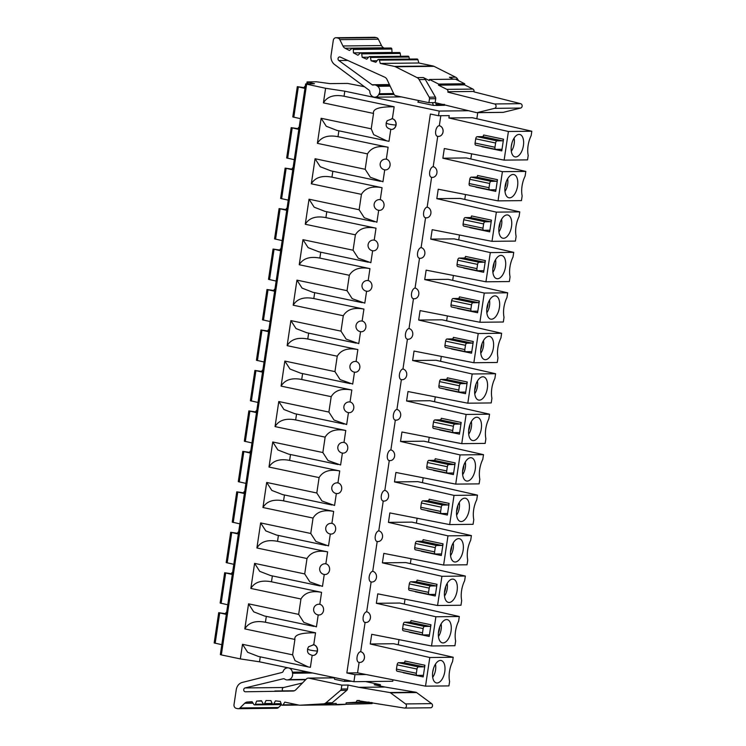 <?xml version="1.0" encoding="UTF-8"?>
<svg xmlns="http://www.w3.org/2000/svg" width="746" height="746" viewBox="0 0 746 746"><rect width="100%" height="100%" fill="white"/><g stroke="black" fill="none" stroke-linecap="round" stroke-linejoin="round"><path stroke-width="1.12" d="M391.547 129.431A5.399 4.588 -90.6 0 0 391.631 129.431A5.399 4.588 -90.6 0 0 396.145 124.489A5.399 4.588 -90.6 0 0 392.368 118.726L394.149 106.781L344.046 96.234L344.801 91.189L325.601 88.28L305.618 83.944L314.486 83.729L307.063 81.929L316.369 81.771L329.993 83.617L347.608 83.421L364.43 86.713M305.039 87.795L297.309 86.657L304.955 88.392M297.309 86.657L292.786 116.926L300.433 118.661M305.189 86.834L304.545 86.583L305.235 86.517M298.829 129.384L291.182 127.65L286.66 157.956L294.297 159.681M299.062 127.827L298.419 127.575L299.109 127.51M291.182 127.65L298.913 128.797M292.777 169.846L285.14 168.12L280.608 198.417L288.254 200.142M293.01 168.288L292.367 168.036L293.057 167.981M285.14 168.12L292.87 169.258M286.734 210.307L279.088 208.582L274.565 238.879L282.202 240.613M286.968 208.749L286.324 208.498L287.014 208.442M279.088 208.582L286.818 209.719M280.683 250.777L273.045 249.043L268.513 279.34L276.16 281.074M280.916 249.211L280.272 248.968L280.962 248.903M273.045 249.043L280.776 250.18M274.64 291.238L266.993 289.504L262.471 319.81L270.108 321.535M274.873 289.681L274.23 289.429L274.92 289.364M266.993 289.504L274.724 290.651M268.588 331.7L260.951 329.974L256.419 360.271L264.065 361.996M268.821 330.142L268.178 329.891L268.868 329.835M260.951 329.974L268.681 331.112M262.545 372.161L254.899 370.436L250.376 400.733L258.013 402.467M262.779 370.603L262.135 370.352L262.825 370.296M254.899 370.436L262.629 371.573M256.493 412.631L248.856 410.897L244.324 441.194L251.971 442.928M256.727 411.065L256.083 410.822L256.773 410.757M248.856 410.897L256.587 412.034M250.451 453.092L242.804 451.358L238.282 481.664L245.919 483.389M250.684 451.535L250.041 451.283L250.731 451.218M242.804 451.358L250.535 452.505M244.399 493.554L236.762 491.828L232.23 522.125L239.876 523.851M244.632 491.996L243.989 491.745L244.679 491.689M236.762 491.828L244.492 492.966M226.57 612.858L225.926 612.606L226.616 612.541M226.43 613.827L218.699 612.68L226.336 614.415M218.699 612.68L214.177 642.949L221.814 644.684M232.304 574.485L224.667 572.751L220.135 603.048L227.782 604.782M232.538 572.919L231.894 572.676L232.584 572.611M224.667 572.751L232.398 573.888M238.356 534.015L230.71 532.29L226.187 562.587L233.824 564.321M238.589 532.457L237.946 532.206L238.636 532.15M230.71 532.29L238.44 533.427M363.647 674.048L365.978 674.524L354.975 674.682L353.93 681.695L392.769 681.266L392.983 679.793M398.224 644.768L398.989 639.63M404.304 604.073L405.031 599.169M410.347 563.612L411.083 558.707M416.399 523.142L417.126 518.246M422.441 482.681L423.178 477.776M428.493 442.219L429.22 437.315M434.536 401.758L435.272 396.853M440.588 361.288L441.315 356.392M446.63 320.827L447.367 315.922M452.682 280.365L453.409 275.46M458.725 239.904L459.461 234.999M464.777 199.434L465.504 194.538M470.819 158.973L471.593 153.816M476.834 118.745L477.748 112.665M442.863 158.208L466.278 157.947L525.818 171.412L502.403 171.673L442.863 158.208L444.308 148.529L504.128 160.129L527.543 159.877L528.205 155.476A18.342 9.474 101.9 0 1 531.171 135.623L531.823 131.231L472.293 117.709L448.878 117.971L508.408 131.492L504.128 160.129M436.82 198.669L496.36 212.134L519.775 211.873L460.235 198.408L436.82 198.669L438.228 189.214L498.039 200.879L502.403 171.673M430.768 239.13L490.308 252.596L513.724 252.344L454.183 238.869L430.768 239.13L432.186 229.684L491.996 241.34L496.36 212.134M424.726 279.591L484.266 293.057L507.681 292.805L448.141 279.34L424.726 279.591L426.134 270.145L485.944 281.801L490.308 252.596M418.674 320.062L478.214 333.527L501.629 333.266L442.089 319.801L418.674 320.062L420.091 310.606L479.902 322.263L484.266 293.057M412.631 360.523L472.171 373.988L495.586 373.727L436.046 360.262L412.631 360.523L414.039 351.068L473.85 362.733L478.214 333.527M406.579 400.984L466.119 414.45L489.535 414.198L429.994 400.723L406.579 400.984L407.997 391.538L467.807 403.194L472.171 373.988M400.537 441.445L460.077 454.911L483.492 454.659L423.952 441.194L400.537 441.445L401.945 431.999L461.755 443.656L466.119 414.45M394.485 481.916L454.025 495.381L477.44 495.12L417.9 481.655L394.485 481.916L395.902 472.46L455.713 484.117L460.077 454.911M388.442 522.377L447.982 535.842L471.397 535.581L411.848 522.116L388.442 522.377L389.85 512.922L449.661 524.587L454.025 495.381M382.39 562.838L441.93 576.304L465.345 576.043L405.805 562.577L382.39 562.838L383.808 553.392L443.618 565.048L447.982 535.842M376.348 603.3L435.888 616.765L459.303 616.513L399.753 603.048L376.348 603.3L377.756 593.853L437.566 605.51L441.93 576.304M370.258 643.994L429.799 657.515L453.214 657.254L393.674 643.733L370.258 643.994L371.713 634.314L431.524 645.971L435.888 616.765M344.801 91.189L439.207 111.061L469.001 110.734M439.207 111.061L438.517 115.733L449.232 115.621L448.878 117.971M433.202 166.694A5.399 2.788 101.9 0 0 429.715 171.832A5.399 2.788 101.9 0 0 431.412 177.278A5.399 5.399 0 0 0 432.167 177.38A5.39 4.588 89.4 0 0 436.923 172.951A5.39 4.588 89.4 0 0 433.202 166.694L437.734 136.35M439.329 125.692L439.273 125.692A5.399 4.588 89.4 0 1 443.003 131.958A5.399 4.588 89.4 0 1 438.536 136.397A5.399 4.588 -90.6 0 0 438.592 136.397A5.399 4.588 -90.6 0 0 443.105 131.455A5.399 4.588 -90.6 0 0 439.329 125.692L440.821 115.714M429.799 657.515L425.518 686.161L357.558 672.855L359.124 662.373M360.71 651.715L360.654 651.715A5.399 4.588 89.4 0 1 364.384 657.981A5.399 4.588 89.4 0 1 359.926 662.42A5.399 4.588 -90.6 0 0 359.982 662.42A5.399 4.588 -90.6 0 0 364.496 657.478A5.399 4.588 -90.6 0 0 360.71 651.715L365.092 622.416A5.39 4.588 89.4 0 0 365.652 622.481A5.39 4.588 89.4 0 0 370.408 618.042A5.39 4.588 89.4 0 0 366.678 611.785A5.399 2.788 101.9 0 0 363.199 616.933A5.399 2.788 101.9 0 0 364.887 622.369A5.399 2.788 101.9 0 0 365.092 622.397M377.187 541.484L372.73 571.324A5.39 4.588 89.4 0 1 376.45 577.581A5.39 4.588 89.4 0 1 371.695 582.011A5.39 4.588 89.4 0 1 371.144 581.936L366.678 611.785M413.47 298.708L409.013 328.548A5.39 4.588 89.4 0 1 412.734 334.805A5.39 4.588 89.4 0 1 407.978 339.234A5.39 4.588 89.4 0 1 407.428 339.16L402.961 369.009A5.39 4.588 89.4 0 1 406.691 375.266A5.39 4.588 89.4 0 1 401.935 379.695A5.39 4.588 89.4 0 1 401.376 379.621L396.919 409.47A5.39 4.588 89.4 0 1 400.639 415.727A5.39 4.588 89.4 0 1 395.884 420.157A5.39 4.588 89.4 0 1 395.333 420.082L390.867 449.931A5.39 4.588 89.4 0 1 394.597 456.188A5.39 4.588 89.4 0 1 389.841 460.627A5.39 4.588 89.4 0 1 389.281 460.543L384.824 490.402A5.39 4.588 89.4 0 1 388.545 496.659A5.39 4.588 89.4 0 1 383.789 501.088A5.39 4.588 89.4 0 1 383.239 501.014L378.772 530.863A5.39 4.588 89.4 0 1 382.502 537.12A5.39 4.588 89.4 0 1 377.746 541.549A5.39 4.588 89.4 0 1 377.187 541.475A5.399 2.788 101.9 0 1 376.982 541.447A5.399 5.399 0 0 0 377.746 541.549M419.522 258.237L415.056 288.077A5.39 4.588 89.4 0 1 418.786 294.334A5.39 4.588 89.4 0 1 414.03 298.773A5.39 4.588 89.4 0 1 413.47 298.689A5.399 2.788 101.9 0 1 413.265 298.661A5.399 5.399 0 0 0 414.03 298.773M432.167 177.38A5.39 4.588 89.4 0 1 431.617 177.306L427.15 207.155A5.39 4.588 89.4 0 1 430.88 213.412A5.39 4.588 89.4 0 1 426.125 217.841A5.39 4.588 89.4 0 1 425.565 217.767L421.108 247.616A5.39 4.588 89.4 0 1 424.828 253.873A5.39 4.588 89.4 0 1 420.073 258.303A5.39 4.588 89.4 0 1 419.522 258.228A5.399 2.788 101.9 0 1 419.317 258.2A5.399 5.399 0 0 0 420.073 258.303M471.23 177.147L491.12 181.334A2.154 1.11 -78.1 0 0 489.665 183.469L489.031 187.712A2.154 1.11 -78.1 0 0 489.721 189.82A2.154 1.11 -78.1 0 0 489.852 189.829L495.12 189.773A1.623 0.839 101.9 0 1 495.213 189.782A1.623 0.839 101.9 0 1 495.736 191.358L497.479 179.674A1.623 0.839 101.9 0 1 496.388 181.278L476.498 177.082L471.23 177.147A2.154 1.11 101.9 0 0 469.775 179.282L469.141 183.525A2.154 1.11 101.9 0 0 469.831 185.623A2.154 1.11 101.9 0 0 469.961 185.642L489.6 189.773M465.178 217.608L485.068 221.795A2.154 1.11 -78.1 0 0 483.622 223.931L482.988 228.183A2.154 1.11 -78.1 0 0 483.678 230.281A2.154 1.11 -78.1 0 0 483.8 230.29L489.078 230.234A1.623 0.839 101.9 0 1 489.171 230.244A1.623 0.839 101.9 0 1 489.684 231.82L491.437 220.135A1.623 0.839 101.9 0 1 490.346 221.739L470.456 217.552L465.178 217.608A2.154 1.11 101.9 0 0 463.732 219.744L463.089 223.996A2.154 1.11 101.9 0 0 463.779 226.094A2.154 1.11 101.9 0 0 463.909 226.103L483.557 230.244M459.135 258.069L479.025 262.256A2.154 1.11 -78.1 0 0 477.571 264.392L476.936 268.644A2.154 1.11 -78.1 0 0 477.627 270.742A2.154 1.11 -78.1 0 0 477.757 270.751L483.026 270.695A1.623 0.839 101.9 0 1 483.119 270.705A1.623 0.839 101.9 0 1 483.641 272.281L485.385 260.596A1.623 0.839 101.9 0 1 484.294 262.2L464.404 258.013L459.135 258.069A2.154 1.11 101.9 0 0 457.68 260.205L457.046 264.457A2.154 1.11 101.9 0 0 457.736 266.555A2.154 1.11 101.9 0 0 457.858 266.564L477.505 270.705M453.083 298.531L472.973 302.727A2.154 1.11 -78.1 0 0 471.528 304.862L470.894 309.105A2.154 1.11 -78.1 0 0 471.584 311.203A2.154 1.11 -78.1 0 0 471.705 311.222L476.983 311.157A1.623 0.839 101.9 0 1 477.076 311.166A1.623 0.839 101.9 0 1 477.589 312.742L479.342 301.058A1.623 0.839 101.9 0 1 478.251 302.662L458.361 298.475L453.083 298.531A2.154 1.11 101.9 0 0 451.638 300.675L450.994 304.918A2.154 1.11 101.9 0 0 451.684 307.016A2.154 1.11 101.9 0 0 451.815 307.035L471.463 311.166M447.04 339.001L466.931 343.188A2.154 1.11 -78.1 0 0 465.476 345.323L464.842 349.566A2.154 1.11 -78.1 0 0 465.532 351.674A2.154 1.11 -78.1 0 0 465.663 351.683L470.931 351.627A1.623 0.839 101.9 0 1 471.024 351.636A1.623 0.839 101.9 0 1 471.547 353.203L473.29 341.528A1.623 0.839 101.9 0 1 472.199 343.132L452.309 338.936L447.04 339.001A2.154 1.11 101.9 0 0 445.586 341.136L444.952 345.379A2.154 1.11 101.9 0 0 445.642 347.477A2.154 1.11 101.9 0 0 445.763 347.496L465.411 351.627M440.989 379.462L460.879 383.649A2.154 1.11 -78.1 0 0 459.433 385.785L458.799 390.037A2.154 1.11 -78.1 0 0 459.489 392.135A2.154 1.11 -78.1 0 0 459.611 392.144L464.889 392.088A1.623 0.839 101.9 0 1 464.982 392.098A1.623 0.839 101.9 0 1 465.495 393.674L467.248 381.989A1.623 0.839 101.9 0 1 466.157 383.593L446.267 379.406L440.989 379.462A2.154 1.11 101.9 0 0 439.543 381.598L438.9 385.85A2.154 1.11 101.9 0 0 439.59 387.948A2.154 1.11 101.9 0 0 439.72 387.957L459.368 392.098M434.946 419.923L454.836 424.11A2.154 1.11 -78.1 0 0 453.381 426.246L452.747 430.498A2.154 1.11 -78.1 0 0 453.437 432.596A2.154 1.11 -78.1 0 0 453.568 432.605L458.837 432.549A1.623 0.839 101.9 0 1 458.93 432.559A1.623 0.839 101.9 0 1 459.452 434.135L461.196 422.45A1.623 0.839 101.9 0 1 460.105 424.054L440.215 419.867L434.946 419.923A2.154 1.11 101.9 0 0 433.491 422.059L432.857 426.311A2.154 1.11 101.9 0 0 433.547 428.409A2.154 1.11 101.9 0 0 433.668 428.418L453.316 432.559M428.894 460.385L448.784 464.581A2.154 1.11 -78.1 0 0 447.339 466.716L446.705 470.959A2.154 1.11 -78.1 0 0 447.395 473.057A2.154 1.11 -78.1 0 0 447.516 473.076L452.794 473.011A1.623 0.839 101.9 0 1 452.887 473.02A1.623 0.839 101.9 0 1 453.4 474.596L455.153 462.912A1.623 0.839 101.9 0 1 454.062 464.516L434.172 460.329L428.894 460.385A2.154 1.11 101.9 0 0 427.449 462.529L426.805 466.772A2.154 1.11 101.9 0 0 427.495 468.87A2.154 1.11 101.9 0 0 427.626 468.889L447.274 473.02M422.851 500.855L442.742 505.042A2.154 1.11 -78.1 0 0 441.287 507.177L440.653 511.42A2.154 1.11 -78.1 0 0 441.343 513.528A2.154 1.11 -78.1 0 0 441.473 513.537L446.742 513.481A1.623 0.839 101.9 0 1 446.835 513.49A1.623 0.839 101.9 0 1 447.358 515.057L449.101 503.382A1.623 0.839 101.9 0 1 448.01 504.986L428.12 500.79L422.851 500.855A2.154 1.11 101.9 0 0 421.397 502.99L420.763 507.233A2.154 1.11 101.9 0 0 421.453 509.332A2.154 1.11 101.9 0 0 421.574 509.35L441.222 513.481M416.8 541.316L436.69 545.503A2.154 1.11 -78.1 0 0 435.244 547.639L434.61 551.891A2.154 1.11 -78.1 0 0 435.3 553.989A2.154 1.11 -78.1 0 0 435.422 553.998L440.7 553.942A1.623 0.839 101.9 0 1 440.793 553.952A1.623 0.839 101.9 0 1 441.306 555.528L443.059 543.843A1.623 0.839 101.9 0 1 441.968 545.447L422.077 541.26L416.8 541.316A2.154 1.11 101.9 0 0 415.345 543.452L414.711 547.704A2.154 1.11 101.9 0 0 415.401 549.802A2.154 1.11 101.9 0 0 415.531 549.811L435.179 553.952M404.705 622.239L424.595 626.435A2.154 1.11 -78.1 0 0 423.15 628.57L422.516 632.813A2.154 1.11 -78.1 0 0 423.206 634.911A2.154 1.11 -78.1 0 0 423.327 634.93L428.605 634.865A1.623 0.839 101.9 0 1 428.698 634.874A1.623 0.839 101.9 0 1 429.211 636.45L430.955 624.766A1.623 0.839 101.9 0 1 429.873 626.37L409.983 622.183L404.705 622.239A2.154 1.11 101.9 0 0 403.25 624.383L402.616 628.626A2.154 1.11 101.9 0 0 403.306 630.724A2.154 1.11 101.9 0 0 403.437 630.743L423.085 634.874M410.757 581.777L430.647 585.964A2.154 1.11 -78.1 0 0 429.192 588.1L428.558 592.352A2.154 1.11 -78.1 0 0 429.248 594.45A2.154 1.11 -78.1 0 0 429.379 594.459L434.648 594.403A1.623 0.839 101.9 0 1 434.741 594.413A1.623 0.839 101.9 0 1 435.263 595.989L437.007 584.304A1.623 0.839 101.9 0 1 435.916 585.908L416.026 581.721L410.757 581.777A2.154 1.11 101.9 0 0 409.302 583.913L408.668 588.165A2.154 1.11 101.9 0 0 409.358 590.263A2.154 1.11 101.9 0 0 409.479 590.273L429.127 594.413M397.152 671.195L417.042 675.382A2.154 1.11 -78.1 0 0 417.163 675.391L422.553 675.335A1.623 0.839 101.9 0 1 422.646 675.344A1.623 0.839 101.9 0 1 423.168 676.911L424.912 665.236A1.623 0.839 101.9 0 1 423.821 666.84L403.931 662.644L398.541 662.709A2.154 1.11 101.9 0 0 397.096 664.845L396.462 669.087A2.154 1.11 101.9 0 0 397.152 671.195A2.154 1.11 101.9 0 0 397.273 671.204L416.921 675.335M475.762 145.162L495.652 149.349A2.154 1.11 -78.1 0 0 495.782 149.368L501.172 149.303A1.623 0.839 101.9 0 1 501.265 149.312A1.623 0.839 101.9 0 1 501.778 150.888L503.522 139.204A1.623 0.839 101.9 0 1 502.44 140.808L482.55 136.621L477.16 136.686A2.154 1.11 101.9 0 0 475.706 138.821L475.071 143.064A2.154 1.11 101.9 0 0 475.762 145.162A2.154 1.11 101.9 0 0 475.892 145.181L495.53 149.312M503.522 139.204L483.632 135.017A1.623 0.839 -78.1 0 1 482.55 136.621M495.652 149.349A2.154 1.11 -78.1 0 1 494.962 147.251L495.605 143.008A2.154 1.11 -78.1 0 1 497.05 140.873L502.44 140.808M481.916 146.458A1.623 0.839 -78.1 0 1 481.888 146.701L501.778 150.888M497.479 179.674L477.589 175.487A1.623 0.839 -78.1 0 1 476.498 177.082M491.12 181.334L496.388 181.278M475.873 186.901A1.623 0.839 -78.1 0 1 475.845 187.162L495.736 191.358M491.437 220.135L471.537 215.948A1.623 0.839 -78.1 0 1 470.456 217.552M485.068 221.795L490.346 221.739M469.821 227.362A1.623 0.839 -78.1 0 1 469.793 227.633L489.684 231.82M485.385 260.596L465.495 256.41A1.623 0.839 -78.1 0 1 464.404 258.013M479.025 262.256L484.294 262.2M463.779 267.823A1.623 0.839 -78.1 0 1 463.751 268.094L483.641 272.281M479.342 301.058L459.443 296.871A1.623 0.839 -78.1 0 1 458.361 298.475M472.973 302.727L478.251 302.662M457.727 308.294A1.623 0.839 -78.1 0 1 457.699 308.555L477.589 312.742M473.29 341.528L453.4 337.341A1.623 0.839 -78.1 0 1 452.309 338.936M466.931 343.188L472.199 343.132M451.684 348.755A1.623 0.839 -78.1 0 1 451.656 349.016L471.547 353.203M467.248 381.989L447.348 377.802A1.623 0.839 -78.1 0 1 446.267 379.406M460.879 383.649L466.157 383.593M445.632 389.216A1.623 0.839 -78.1 0 1 445.604 389.487L465.495 393.674M461.196 422.45L441.306 418.264A1.623 0.839 -78.1 0 1 440.215 419.867M454.836 424.11L460.105 424.054M439.59 429.677A1.623 0.839 -78.1 0 1 439.562 429.948L459.452 434.135M455.153 462.912L435.254 458.725A1.623 0.839 -78.1 0 1 434.172 460.329M448.784 464.581L454.062 464.516M433.538 470.148A1.623 0.839 -78.1 0 1 433.51 470.409L453.4 474.596M449.101 503.382L429.211 499.195A1.623 0.839 -78.1 0 1 428.12 500.79M442.742 505.042L448.01 504.986M427.495 510.609A1.623 0.839 -78.1 0 1 427.467 510.87L447.358 515.057M443.059 543.843L423.159 539.656A1.623 0.839 -78.1 0 1 422.077 541.26M436.69 545.503L441.968 545.447M421.443 551.07A1.623 0.839 -78.1 0 1 421.415 551.341L441.306 555.528M430.955 624.766L411.065 620.579A1.623 0.839 -78.1 0 1 409.983 622.183M424.595 626.435L429.873 626.37M409.349 632.002A1.623 0.839 -78.1 0 1 409.321 632.263L429.211 636.45M437.007 584.304L417.117 580.118A1.623 0.839 -78.1 0 1 416.026 581.721M430.647 585.964L435.916 585.908M415.401 591.531A1.623 0.839 -78.1 0 1 415.373 591.802L435.263 595.989M403.297 672.482A1.623 0.839 -78.1 0 1 403.269 672.724L423.168 676.911M424.912 665.236L405.022 661.049A1.623 0.839 -78.1 0 1 403.931 662.644M417.042 675.382A2.154 1.11 -78.1 0 1 416.352 673.284L416.986 669.031A2.154 1.11 -78.1 0 1 418.441 666.896L423.821 666.84M357.558 672.855L346.843 672.967L430.377 114.026L438.517 115.733M439.273 125.692A5.287 2.732 101.9 0 0 435.72 130.932L435.683 131.137A5.287 2.732 101.9 0 0 437.37 136.285A5.287 2.732 101.9 0 0 437.688 136.313A5.399 4.588 89.4 0 0 438.536 136.397L438.592 136.397M427.15 207.155A5.399 2.788 101.9 0 0 423.672 212.293A5.399 2.788 101.9 0 0 425.36 217.739A5.399 2.788 101.9 0 0 425.565 217.767M421.108 247.616A5.399 2.788 101.9 0 0 417.62 252.754A5.399 2.788 101.9 0 0 419.317 258.2M415.056 288.077A5.399 2.788 101.9 0 0 411.578 293.225A5.399 2.788 101.9 0 0 413.265 298.661M409.013 328.548A5.399 2.788 101.9 0 0 405.526 333.686A5.399 2.788 101.9 0 0 407.223 339.132A5.399 2.788 101.9 0 0 407.428 339.16M402.961 369.009A5.399 2.788 101.9 0 0 399.483 374.147A5.399 2.788 101.9 0 0 401.171 379.593A5.399 2.788 101.9 0 0 401.376 379.621M396.919 409.47A5.399 2.788 101.9 0 0 393.431 414.608A5.399 2.788 101.9 0 0 395.128 420.054A5.399 2.788 101.9 0 0 395.333 420.082M390.867 449.931A5.399 2.788 101.9 0 0 387.388 455.079A5.399 2.788 101.9 0 0 389.076 460.515A5.399 2.788 101.9 0 0 389.281 460.543M384.824 490.402A5.399 2.788 101.9 0 0 381.337 495.54A5.399 2.788 101.9 0 0 383.034 500.986A5.399 2.788 101.9 0 0 383.239 501.014M378.772 530.863A5.399 2.788 101.9 0 0 375.294 536.001A5.399 2.788 101.9 0 0 376.982 541.447M372.73 571.324A5.399 2.788 101.9 0 0 369.242 576.462A5.399 2.788 101.9 0 0 370.939 581.908A5.399 2.788 101.9 0 0 371.144 581.936M360.654 651.715A5.287 2.732 101.9 0 0 357.101 656.956L357.073 657.17A5.287 2.732 101.9 0 0 358.761 662.308A5.287 2.732 101.9 0 0 359.068 662.336A5.399 4.588 89.4 0 0 359.926 662.42L359.982 662.42M338.88 130.811L338.003 136.695L388.106 147.242L386.316 159.187A5.399 4.588 -90.6 0 1 390.046 165.453A5.399 4.588 -90.6 0 1 385.589 169.892A5.399 4.588 -90.6 0 1 384.731 169.808M338.003 136.695C328.063 134.784 321.19 137.003 317.376 143.344L321.125 118.278L371.228 128.825L373.671 134.634L386.82 140.901L388.992 141.292L390.773 129.394M346.843 672.967L354.975 674.682M260.27 656.834L259.524 661.814L353.93 681.695M258.414 656.443L247.663 652.284L242.506 644.302L292.609 654.848L295.052 660.658L308.201 666.924L310.383 667.325L312.154 655.426M312.928 655.454A5.399 4.588 -90.6 0 0 313.022 655.454A5.399 4.588 -90.6 0 0 317.535 650.512A5.399 4.588 -90.6 0 0 313.749 644.749L315.539 632.804L265.436 622.257L266.313 616.373M318.206 614.937L316.425 626.854L303.808 622.369L298.661 614.387L300.955 598.991L250.852 588.445L254.6 563.379L304.704 573.926L307.007 558.53L256.904 547.974L260.652 522.918L310.756 533.465L313.05 518.06L262.946 507.513L266.695 482.448L316.798 492.994L319.101 477.599L268.998 467.052L272.747 441.986L322.85 452.533L325.144 437.137L275.041 426.591L278.79 401.525L328.893 412.072L331.196 396.676L281.093 386.12L284.841 361.064L334.945 371.611L337.239 356.206L287.135 345.659L290.884 320.594L340.987 331.14L343.291 315.745L293.187 305.198L296.936 280.132L347.039 290.679L349.333 275.283L299.23 264.737L302.979 239.671L353.082 250.218L355.385 234.822L305.282 224.266L309.03 199.21L359.134 209.757L361.428 194.352L311.324 183.805L315.073 158.739L365.176 169.286L367.48 153.89L317.376 143.344M318.216 614.909A5.399 4.588 -90.6 0 0 319.064 614.993A5.399 4.588 -90.6 0 0 323.522 610.554A5.399 4.588 -90.6 0 0 319.801 604.288L321.582 592.343C311.651 590.431 304.769 592.641 300.955 598.991M272.365 575.912L271.479 581.796L321.582 592.343M325.116 574.532A5.399 4.588 -90.6 0 0 329.573 570.084A5.399 4.588 -90.6 0 0 325.843 563.827A5.399 5.371 21.1 0 0 320.025 567.193A5.399 5.399 0 0 0 325.116 574.532A5.399 4.588 -90.6 0 1 324.258 574.448L322.477 586.393L309.86 581.908L304.704 573.926M278.407 535.442L277.531 541.335L327.634 551.881L325.843 563.827M331.159 534.071A5.399 4.588 -90.6 0 0 335.625 529.623A5.399 4.588 -90.6 0 0 331.895 523.366A5.399 5.371 21.1 0 0 326.067 526.732A5.399 5.399 0 0 0 331.159 534.071A5.399 4.588 -90.6 0 1 330.31 533.987L328.52 545.932L315.903 541.447L310.756 533.465M284.459 494.98L283.573 500.864L333.676 511.411L331.895 523.366M337.211 493.6A5.399 4.588 -90.6 0 0 341.668 489.162A5.399 4.588 -90.6 0 0 337.938 482.895A5.399 5.371 21.1 0 0 332.119 486.261A5.399 5.399 0 0 0 337.211 493.6A5.399 4.588 -90.6 0 1 336.353 493.516L334.572 505.471L321.955 500.976L316.798 492.994M290.502 454.519L289.625 460.403L339.728 470.95L337.938 482.895M342.395 453.083L340.614 465L327.998 460.515L322.85 452.533M342.405 453.055A5.399 4.588 -90.6 0 0 343.253 453.139A5.399 4.588 -90.6 0 0 347.72 448.7A5.399 4.588 -90.6 0 0 343.99 442.434L345.771 430.489C335.84 428.577 328.958 430.787 325.144 437.137M296.554 414.058L295.668 419.942L345.771 430.489M348.447 412.622L346.666 424.539L334.049 420.054L328.893 412.072M348.447 412.594A5.399 4.588 -90.6 0 0 349.305 412.678A5.399 4.588 -90.6 0 0 353.763 408.23A5.399 4.588 -90.6 0 0 350.033 401.973L351.823 390.027C341.882 388.116 335.01 390.326 331.196 396.676M302.596 373.587L301.72 379.481L351.823 390.027M354.49 372.151L352.709 384.078L340.092 379.593L334.945 371.611M354.499 372.133A5.399 4.588 -90.6 0 0 355.348 372.217A5.399 4.588 -90.6 0 0 359.814 367.769A5.399 4.588 -90.6 0 0 356.084 361.512L357.866 349.557C347.934 347.645 341.053 349.865 337.239 356.206M308.648 333.126L307.762 339.01L357.866 349.557M360.542 331.69L358.761 343.617L346.144 339.122L340.987 331.14M360.542 331.662A5.399 4.588 -90.6 0 0 361.4 331.746A5.399 4.588 -90.6 0 0 365.857 327.308A5.399 4.588 -90.6 0 0 362.127 321.041L363.917 309.096C353.977 307.184 347.104 309.404 343.291 315.745M314.691 292.665L313.814 298.549L363.917 309.096M366.584 291.229L364.803 303.146L352.187 298.661L347.039 290.679M366.594 291.201A5.399 4.588 -90.6 0 0 367.442 291.285A5.399 4.588 -90.6 0 0 371.909 286.846A5.399 4.588 -90.6 0 0 368.179 280.58L369.96 268.635C360.029 266.723 353.147 268.933 349.333 275.283M320.743 252.204L319.857 258.088L369.96 268.635M373.494 250.824A5.399 4.588 -90.6 0 0 377.952 246.376A5.399 4.588 -90.6 0 0 374.222 240.119A5.399 5.371 21.1 0 0 368.403 243.485A5.399 5.399 0 0 0 373.494 250.824A5.399 4.588 -90.6 0 1 372.636 250.74L370.855 262.685L358.239 258.2L353.082 250.218M326.785 211.733L325.909 217.627L376.012 228.173L374.222 240.119M379.537 210.363A5.399 4.588 -90.6 0 0 384.004 205.915A5.399 4.588 -90.6 0 0 380.274 199.658A5.399 5.371 21.1 0 0 374.445 203.024A5.399 5.399 0 0 0 379.537 210.363A5.399 4.588 -90.6 0 1 378.688 210.279L376.898 222.224L364.281 217.739L359.134 209.757M332.837 171.272L331.951 177.156L382.055 187.703L380.274 199.658M384.731 169.836L382.95 181.763L370.333 177.268L365.176 169.286M337.024 130.419L326.272 126.261L321.125 118.278M325.601 88.28L323.419 102.883C327.233 96.532 334.115 94.322 344.046 96.234M371.228 128.825L373.522 113.429C372.571 108.86 379.444 106.641 394.149 106.781M264.457 615.982L253.705 611.823L248.558 603.84L244.809 628.906C248.623 622.565 255.496 620.346 265.436 622.257M292.609 654.848L294.912 639.453C293.952 634.883 300.825 632.664 315.539 632.804M242.506 644.302L240.324 658.904L221.338 654.913L306.615 84.279M305.618 83.944L220.331 654.578L221.338 654.913M436.485 105.466L444.7 105.27L436.009 105.363M387.174 120.731L386.176 122.913A5.073 0.681 12 0 0 386.176 122.913L387.174 120.731L392.368 118.726M391.725 118.661A5.399 4.588 89.4 0 1 395.921 124.992A5.073 0.494 -171.5 0 1 389.011 124.125L388.47 123.995L389.011 124.125M432.484 102.659L433.379 105.391L436.475 105.363M443.348 104.356L436.196 104.431L435.645 102.734M444.7 105.27L444.42 104.337M433.379 105.391L417.825 102.118L418.944 100.598M347.496 60.426L338.824 60.519A1.94 1.651 -90.6 0 1 340.297 57.069L384.61 77.127A5.399 4.588 -90.6 0 1 387.062 79.589L393.907 94.108A3.236 2.751 89.4 0 0 395.837 95.73L428.903 102.696L429.491 98.77A2.154 1.837 89.4 0 0 429.202 97.194L435.44 97.12L425.332 79.505A5.399 4.588 -90.6 0 0 423.318 77.547L429.314 80.559L429.472 79.468L438.639 84.065L464.721 83.776L464.553 84.867L472.945 89.082A2.154 1.837 -90.6 0 1 474.036 91.441L447.954 91.73A2.154 1.837 89.4 0 0 446.863 89.371L472.945 89.082M447.889 92.159L494.561 103.964A2.238 1.902 89.4 0 1 494.561 108.347L477.216 112.627A2.154 1.837 89.4 0 1 476.461 112.618L435.132 102.622L428.903 102.696M458.52 80.661L457.643 79.141A5.399 4.588 -90.6 0 0 455.629 77.192L434.032 66.338A5.399 4.588 -90.6 0 0 433.034 65.993L418.832 63L417.928 59.745A1.082 0.914 -90.6 0 0 417.042 58.999L378.492 59.419A1.082 0.914 89.4 0 1 379.378 60.165L380.283 63.429L418.832 63M453.27 79.197L449.4 77.258L455.629 77.192M380.283 63.429L394.494 66.422A5.399 4.588 89.4 0 1 395.483 66.767L417.079 77.612A5.399 4.588 89.4 0 1 419.093 79.57L429.202 97.194M338.824 60.519L372.067 84.755A2.154 1.837 -90.6 0 0 373.438 85.025A5.399 4.588 89.4 0 1 374.389 84.904A5.399 4.588 89.4 0 1 376.861 85.715L377.644 86.284A5.399 4.588 89.4 0 1 379.751 91.814A5.399 4.588 89.4 0 1 379.145 93.716L378.66 94.63A5.409 4.607 89.4 0 1 374.8 97.185A5.409 4.607 89.4 0 1 372.021 96.122A5.399 4.588 89.4 0 1 369.839 91.814A2.154 1.837 -90.6 0 0 368.99 90.098L334.255 64.277A9.213 7.842 89.4 0 1 331.056 55.335L333.285 40.396A3.236 2.751 89.4 0 1 335.97 37.729A3.236 2.751 89.4 0 1 336.474 37.776L337.929 38.083A3.236 2.751 89.4 0 1 339.831 39.659L342.936 45.972A5.399 4.588 -90.6 0 0 345.072 48.229L349.408 50.467L351.86 48.611A1.082 0.914 89.4 0 1 353.278 49.45L353.473 52.873L357.94 55.251L360.243 53.171A1.082 0.914 89.4 0 1 361.717 53.871L362.155 57.255L366.771 59.195L368.925 56.892A1.082 0.914 89.4 0 1 370.436 57.451L371.107 60.79L375.844 62.272L377.83 59.764A1.082 0.914 89.4 0 1 378.492 59.419M371.107 60.79L377.075 60.724M409.405 59.083L408.985 57.022A1.082 0.914 -90.6 0 0 408.081 56.192L369.531 56.612M362.155 57.255L368.645 57.19M400.63 56.276L400.266 53.442A1.082 0.914 -90.6 0 0 399.343 52.518L360.794 52.947M353.473 52.873L392.023 52.444L391.827 49.022A1.082 0.914 -90.6 0 0 390.895 48.014L352.345 48.443M384.19 48.089L383.621 47.8A5.399 4.588 89.4 0 1 381.486 45.543L378.381 39.23A3.236 2.751 -90.6 0 0 376.478 37.654L375.033 37.347A3.236 2.751 -90.6 0 0 374.52 37.3L335.97 37.729M446.863 89.371L438.48 85.156L438.639 84.065M435.132 102.622L435.72 98.705A2.154 1.837 -90.6 0 0 435.44 97.12M429.472 79.468L455.554 79.179L464.721 83.776M476.862 112.674L502.944 112.385A2.154 1.837 -90.6 0 0 503.298 112.338L520.643 108.058A2.238 1.902 -90.6 0 0 520.633 103.675L473.971 91.87M438.48 85.156L464.553 84.867M435.739 102.752L436.196 104.431M240.324 658.904L259.524 661.814M308.564 646.754L307.557 648.936A5.073 0.681 12 0 1 307.566 648.908L308.564 646.763L313.749 644.749M313.106 644.684A5.399 4.588 89.4 0 1 317.311 651.016A5.073 0.494 -171.5 0 1 310.392 650.148L309.86 650.018L310.392 650.148M319.064 614.993A5.399 5.399 0 0 1 313.973 607.654A5.399 5.371 21.1 0 1 319.801 604.288M271.479 581.796C261.548 579.884 254.666 582.094 250.852 588.445M270.509 575.52L259.757 571.361L254.6 563.379M327.634 551.881C317.693 549.97 310.821 552.18 307.007 558.53M277.531 541.335C267.59 539.414 260.718 541.633 256.904 547.974M276.552 535.059L265.8 530.891L260.652 522.918M333.676 511.411C323.745 509.499 316.863 511.719 313.05 518.06M283.573 500.864C273.642 498.953 266.76 501.172 262.946 507.513M282.603 494.589L271.852 490.43L266.695 482.448M339.728 470.95C329.788 469.038 322.915 471.258 319.101 477.599M289.625 460.403C279.685 458.492 272.812 460.711 268.998 467.052M288.646 454.127L277.894 449.969L272.747 441.986M343.253 453.139A5.399 5.399 0 0 1 338.162 445.8A5.399 5.371 21.1 0 1 343.99 442.434M295.668 419.942C285.737 418.03 278.855 420.24 275.041 426.591M294.698 413.666L283.946 409.507L278.79 401.525M349.305 412.678A5.399 5.399 0 0 1 344.214 405.339A5.399 5.371 21.1 0 1 350.033 401.973M301.72 379.481C291.779 377.56 284.907 379.779 281.093 386.12M300.741 373.205L289.989 369.037L284.841 361.064M355.348 372.217A5.399 5.399 0 0 1 350.256 364.878A5.399 5.371 21.1 0 1 356.084 361.512M307.762 339.01C297.831 337.099 290.949 339.318 287.135 345.659M306.793 332.735L296.041 328.576L290.884 320.594M361.4 331.746A5.399 5.399 0 0 1 356.308 324.407A5.399 5.371 21.1 0 1 362.127 321.041M313.814 298.549C303.874 296.638 297.001 298.857 293.187 305.198M312.835 292.273L302.083 288.115L296.936 280.132M367.442 291.285A5.399 5.399 0 0 1 362.351 283.946A5.399 5.371 21.1 0 1 368.179 280.58M319.857 258.088C309.926 256.176 303.044 258.386 299.23 264.737M318.887 251.812L308.135 247.653L302.979 239.671M376.012 228.173C366.072 226.262 359.199 228.472 355.385 234.822M325.909 217.627C315.968 215.706 309.096 217.925 305.282 224.266M324.93 211.351L314.178 207.183L309.03 199.21M382.055 187.703C372.123 185.791 365.242 188.011 361.428 194.352M331.951 177.156C322.02 175.245 315.138 177.464 311.324 183.805M330.982 170.881L320.23 166.722L315.073 158.739M385.589 169.892A5.399 5.399 0 0 1 380.497 162.553A5.399 5.371 21.1 0 1 386.316 159.187M388.106 147.242C378.166 145.33 371.294 147.549 367.48 153.89M345.305 679.876L344.223 681.34L351.86 681.257M344.223 681.34L334.637 679.326L334.049 677.508M365.577 681.564L380.413 684.688L380.208 686.031M336.064 704.485L372.086 703.618L336.064 704.485L336.232 703.394L329.723 703.767A5.399 4.588 -90.6 0 0 332.184 702.76L346.778 690.339L340.54 690.404A2.154 1.837 89.4 0 0 341.267 689.034L341.855 685.117L348.093 685.042L358.947 687.327L385.02 687.038L374.175 684.753L380.413 684.688M341.855 685.117L308.788 678.151A3.236 2.751 89.4 0 0 308.285 678.105L334.143 677.816M288.926 668.006A5.409 4.607 89.4 0 1 292.348 672.183L292.535 673.237A5.399 4.588 89.4 0 1 292.563 675.27A5.399 4.588 89.4 0 1 288.972 679.606L288.077 679.82A5.399 4.588 89.4 0 1 287.201 679.923A5.399 4.588 89.4 0 1 284.664 679.065A2.154 1.837 -90.6 0 0 283.293 678.757L245.052 687.943A1.94 1.651 -90.6 0 0 245.415 691.784L292.861 691.038A5.399 4.588 -90.6 0 0 292.917 691.038A5.399 4.588 -90.6 0 0 295.873 689.724L306.503 678.888A3.236 2.751 89.4 0 1 308.285 678.105M274.854 690.982L294.325 690.768M282.865 690.889A1.94 1.651 89.4 0 1 283.601 687.514L302.494 682.982M329.704 677.862A5.399 4.588 -90.6 0 0 330.487 676.762M238.216 708.7L276.775 708.271A3.236 2.751 -90.6 0 0 278.51 707.525L281.475 704.606L280.328 701.417L275.451 700.876L273.847 703.73A1.082 0.914 89.4 0 1 272.262 703.637L270.91 700.597L266.014 700.531L264.625 703.534A1.082 0.914 89.4 0 1 263.04 703.59L261.473 700.69L256.596 701.109L255.412 704.233A1.082 0.914 89.4 0 1 253.845 704.448L252.083 701.706L247.364 702.042A5.399 4.588 -90.6 0 0 244.697 703.282L239.96 707.945A3.236 2.751 89.4 0 1 238.216 708.7A3.236 2.751 89.4 0 1 237.713 708.653L236.258 708.346A3.236 2.751 89.4 0 1 234.02 704.588L236.258 689.649A9.213 7.842 89.4 0 1 241.853 682.543L281.951 672.482A2.154 1.837 -90.6 0 0 283.247 671.223A5.399 4.588 89.4 0 1 286.539 668.062A5.409 4.607 89.4 0 1 287.779 667.847A5.409 4.607 89.4 0 1 288.338 667.884M256.596 701.109L261.669 701.053M340.54 690.404L325.946 702.825A5.399 4.588 89.4 0 1 323.494 703.842L300.06 705.203A5.399 4.588 89.4 0 1 299.883 705.212A5.399 4.588 89.4 0 1 299.034 705.129L284.823 702.135L283.032 704.83A1.082 0.914 89.4 0 1 281.466 704.578L254.591 704.877M338.255 704.784A5.399 4.588 -90.6 0 0 338.432 704.784A5.399 4.588 -90.6 0 0 338.619 704.784L345.51 704.383M372.226 702.639L372.086 703.618M430.358 707.749A2.238 1.902 -90.6 0 0 431.626 703.637L416.585 692.549A2.154 1.837 -90.6 0 0 415.867 692.241L385.02 687.038M346.004 703.907L346.172 702.816L371.583 702.536M358.947 687.327L389.785 692.53A2.154 1.837 89.4 0 1 390.503 692.838L405.554 703.926A2.238 1.902 89.4 0 1 404.276 708.038L356.97 700.513A2.154 1.837 89.4 0 1 355.264 702.284L346.172 702.816M346.778 690.339A2.154 1.837 -90.6 0 0 347.505 688.968L348.093 685.042M453.214 657.254L452.552 661.646A18.342 9.474 101.9 0 0 449.586 681.499L448.933 685.9L425.518 686.161M444.784 671.642A11.46 5.912 101.9 0 0 440.709 660.443A11.46 5.912 101.9 0 0 432.745 671.782A11.46 5.912 101.9 0 0 436 682.804A11.46 5.912 101.9 0 0 444.784 671.642M432.699 677.312A10.248 5.297 101.9 0 0 435.561 669.843A10.248 5.297 101.9 0 0 435.468 664.145M508.408 131.492L531.823 131.231M523.403 145.619A11.46 5.912 101.9 0 0 519.328 134.42A11.46 5.912 101.9 0 0 511.364 145.75A11.46 5.912 101.9 0 0 514.619 156.781A11.46 5.912 101.9 0 0 523.403 145.619M514.087 138.113A10.248 5.297 -78.1 0 1 514.18 143.819A10.248 5.297 101.9 0 1 511.308 151.289M525.818 171.412L525.119 176.093A18.342 9.474 101.9 0 0 522.153 195.946L521.454 200.618L498.039 200.879M505.098 186.22A11.871 6.127 101.9 0 0 508.362 197.606A11.871 6.127 101.9 0 0 517.575 186.08A11.871 6.127 101.9 0 0 513.229 174.471A11.871 6.127 101.9 0 0 505.098 186.22M507.644 178.76A10.248 5.297 101.9 0 1 507.681 184.187A10.248 5.297 -78.1 0 1 504.977 191.424M519.775 211.873L519.076 216.554A18.342 9.474 101.9 0 0 516.111 236.407L515.411 241.079L491.996 241.34M499.055 226.681A11.871 6.127 101.9 0 0 502.31 238.067A11.871 6.127 101.9 0 0 511.523 226.542A11.871 6.127 101.9 0 0 507.177 214.932A11.871 6.127 101.9 0 0 499.055 226.681M501.592 219.221A10.248 5.297 101.9 0 1 501.629 224.649A10.248 5.297 -78.1 0 1 498.925 231.894M513.724 252.344L513.024 257.016A18.342 9.474 101.9 0 0 510.059 276.869L509.359 281.55L485.944 281.801M493.003 267.143A11.871 6.127 101.9 0 0 496.267 278.528A11.871 6.127 101.9 0 0 505.48 267.012A11.871 6.127 101.9 0 0 501.135 255.393A11.871 6.127 101.9 0 0 493.003 267.143M495.549 259.683A10.248 5.297 101.9 0 1 495.586 265.119A10.248 5.297 -78.1 0 1 492.882 272.355M507.681 292.805L506.982 297.477A18.342 9.474 101.9 0 0 504.016 317.33L503.317 322.011L479.902 322.263M486.961 307.613A11.871 6.127 101.9 0 0 490.215 318.99A11.871 6.127 101.9 0 0 499.428 307.473A11.871 6.127 101.9 0 0 495.083 295.864A11.871 6.127 101.9 0 0 486.961 307.613M489.497 300.153A10.248 5.297 101.9 0 1 489.535 305.58A10.248 5.297 -78.1 0 1 486.83 312.816M501.629 333.266L500.93 337.947A18.342 9.474 101.9 0 0 497.964 357.8L497.265 362.472L473.85 362.733M480.909 348.074A11.871 6.127 101.9 0 0 484.173 359.46A11.871 6.127 101.9 0 0 493.386 347.934A11.871 6.127 101.9 0 0 489.04 336.325A11.871 6.127 101.9 0 0 480.909 348.074M483.455 340.614A10.248 5.297 101.9 0 1 483.492 346.041A10.248 5.297 -78.1 0 1 480.788 353.278M495.586 373.727L494.887 378.409A18.342 9.474 101.9 0 0 491.922 398.261L491.222 402.933L467.807 403.194M474.866 388.535A11.871 6.127 101.9 0 0 478.121 399.921A11.871 6.127 101.9 0 0 487.334 388.396A11.871 6.127 101.9 0 0 482.988 376.786A11.871 6.127 101.9 0 0 474.866 388.535M477.403 381.075A10.248 5.297 101.9 0 1 477.44 386.503A10.248 5.297 -78.1 0 1 474.736 393.748M489.535 414.198L488.835 418.87A18.342 9.474 101.9 0 0 485.87 438.723L485.17 443.404L461.755 443.656M468.814 428.997A11.871 6.127 101.9 0 0 472.078 440.382A11.871 6.127 101.9 0 0 481.291 428.866A11.871 6.127 101.9 0 0 476.946 417.247A11.871 6.127 101.9 0 0 468.814 428.997M471.36 421.537A10.248 5.297 101.9 0 1 471.397 426.973A10.248 5.297 -78.1 0 1 468.693 434.209M483.492 454.659L482.793 459.331A18.342 9.474 101.9 0 0 479.827 479.184L479.128 483.865L455.713 484.117M462.772 469.467A11.871 6.127 101.9 0 0 466.026 480.844A11.871 6.127 101.9 0 0 475.239 469.327A11.871 6.127 101.9 0 0 470.894 457.718A11.871 6.127 101.9 0 0 462.772 469.467M465.308 462.007A10.248 5.297 101.9 0 1 465.345 467.434A10.248 5.297 -78.1 0 1 462.641 474.67M477.44 495.12L476.741 499.801A18.342 9.474 101.9 0 0 473.775 519.654L473.076 524.326L449.661 524.587M456.72 509.928A11.871 6.127 101.9 0 0 459.984 521.314A11.871 6.127 101.9 0 0 469.197 509.788A11.871 6.127 101.9 0 0 464.851 498.179A11.871 6.127 101.9 0 0 456.72 509.928M459.266 502.468A10.248 5.297 101.9 0 1 459.303 507.895A10.248 5.297 -78.1 0 1 456.599 515.132M471.397 535.581L470.698 540.263A18.342 9.474 101.9 0 0 467.733 560.115L467.033 564.787L443.618 565.048M450.677 550.389A11.871 6.127 101.9 0 0 453.932 561.775A11.871 6.127 101.9 0 0 463.145 550.25A11.871 6.127 101.9 0 0 458.799 538.64A11.871 6.127 101.9 0 0 450.677 550.389M453.214 542.929A10.248 5.297 101.9 0 1 453.251 548.357A10.248 5.297 -78.1 0 1 450.547 555.602M465.345 576.043L464.646 580.724A18.342 9.474 101.9 0 0 461.681 600.577L460.981 605.248L437.566 605.51M444.625 590.851A11.871 6.127 101.9 0 0 447.889 602.236A11.871 6.127 101.9 0 0 457.102 590.72A11.871 6.127 101.9 0 0 452.757 579.101A11.871 6.127 101.9 0 0 444.625 590.851M447.171 583.391A10.248 5.297 101.9 0 1 447.208 588.827A10.248 5.297 -78.1 0 1 444.504 596.063M459.303 616.513L458.603 621.185A18.342 9.474 101.9 0 0 455.638 641.038L454.939 645.719L431.524 645.971M438.583 631.321A11.871 6.127 101.9 0 0 441.837 642.698A11.871 6.127 101.9 0 0 451.05 631.181A11.871 6.127 101.9 0 0 446.705 619.572A11.871 6.127 101.9 0 0 438.583 631.321M441.119 623.861A10.248 5.297 101.9 0 1 441.156 629.288A10.248 5.297 -78.1 0 1 438.452 636.524M298.316 86.993L293.793 117.262M292.19 127.986L287.658 158.283M286.138 168.447L281.615 198.753M280.095 208.908L275.563 239.214M274.043 249.378L269.52 279.675M268 289.84L263.469 320.137M261.949 330.301L257.417 360.607M255.906 370.762L251.374 401.068M249.854 411.233L245.322 441.529M243.811 451.694L239.28 481.991M237.76 492.155L233.228 522.461M219.697 613.016L215.174 643.285M225.665 573.087L221.133 603.383M231.717 532.616L227.185 562.922M475.071 143.064L494.962 147.251M495.605 143.008L475.706 138.821M477.16 136.686L497.05 140.873M489.665 183.469L469.775 179.282M469.141 183.525L489.031 187.712M483.622 223.931L463.732 219.744M463.089 223.996L482.988 228.183M477.571 264.392L457.68 260.205M457.046 264.457L476.936 268.644M471.528 304.862L451.638 300.675M450.994 304.918L470.894 309.105M465.476 345.323L445.586 341.136M444.952 345.379L464.842 349.566M459.433 385.785L439.543 381.598M438.9 385.85L458.799 390.037M453.381 426.246L433.491 422.059M432.857 426.311L452.747 430.498M447.339 466.716L427.449 462.529M426.805 466.772L446.705 470.959M441.287 507.177L421.397 502.99M420.763 507.233L440.653 511.42M435.244 547.639L415.345 543.452M414.711 547.704L434.61 551.891M423.15 628.57L403.25 624.383M402.616 628.626L422.516 632.813M429.192 588.1L409.302 583.913M408.668 588.165L428.558 592.352M396.462 669.087L416.352 673.284M416.986 669.031L397.096 664.845M398.541 662.709L418.441 666.896M373.522 113.429L323.419 102.883M248.558 603.84L298.661 614.387M294.912 639.453L244.809 628.906M308.061 82.256L307.828 83.869M395.921 124.992A5.399 4.588 89.4 0 1 391.464 129.431L391.631 129.431M391.464 129.431C385.011 127.92 386.307 124.955 386.176 122.913A5.073 0.681 12 0 0 388.47 123.995M457.643 79.141L453.251 79.188M434.032 66.338L395.483 66.767M417.079 77.612L423.318 77.547M394.494 66.422L433.034 65.993M417.928 59.745L379.378 60.165M408.985 57.022L370.436 57.451M400.266 53.442L361.717 53.871M391.827 49.022L353.278 49.45M383.621 47.8L345.072 48.229M342.936 45.972L381.486 45.543M378.381 39.23L339.831 39.659M337.929 38.083L376.478 37.654M375.033 37.347L336.474 37.776M378.66 94.63L394.093 94.462M393.636 93.548L379.145 93.716M377.644 86.284L390.149 86.144M389.878 85.566L376.861 85.715M372.067 84.755L389.403 84.568M425.332 79.505L419.093 79.57M477.216 112.627L503.298 112.338M520.643 108.058L494.561 108.347M494.561 103.964L520.633 103.675M474.036 91.441L447.954 91.73M435.72 98.705L429.491 98.77M317.311 651.016A5.399 4.588 89.4 0 1 312.844 655.464L313.022 655.454M312.844 655.464C306.392 653.944 307.688 650.988 307.557 648.936A5.073 0.681 12 0 0 309.86 650.018M334.161 677.872L308.788 678.151M245.052 687.943L283.601 687.514M283.993 678.757L283.293 678.757M288.077 679.82L305.785 679.625M305.991 679.41L288.972 679.606M292.535 673.237L312.705 673.013M307.921 672.006L292.348 672.183M239.96 707.945L278.51 707.525M253.034 703.189L244.697 703.282M247.364 702.042L252.26 701.986M255.412 704.233L272.588 704.047M264.625 703.534L272.187 703.45M273.847 703.73L281.13 703.655M283.032 704.83L296.889 704.672M300.06 705.203L338.619 704.784M329.723 703.767L323.494 703.842M369.195 702.126L355.264 702.284M356.97 700.513L359.413 700.485M405.554 703.926L431.626 703.637M416.585 692.549L390.503 692.838M389.785 692.53L415.867 692.241M325.946 702.825L332.184 702.76M341.267 689.034L347.505 688.968M433.314 669.125A7.721 3.982 -78.1 0 1 433.249 669.647A7.721 3.982 -78.1 0 1 432.736 671.885M511.346 145.852A7.721 3.982 101.9 0 0 511.859 143.624A7.721 3.982 101.9 0 0 511.933 143.101M504.911 187.861A8.038 4.15 101.9 0 0 505.984 184.094A8.038 4.15 101.9 0 0 506.152 181.996M498.869 228.323A8.038 4.15 101.9 0 0 499.941 224.555A8.038 4.15 101.9 0 0 500.1 222.457M492.817 268.793A8.038 4.15 101.9 0 0 493.889 265.017A8.038 4.15 101.9 0 0 494.057 262.928M486.774 309.254A8.038 4.15 101.9 0 0 487.847 305.478A8.038 4.15 101.9 0 0 488.005 303.389M480.722 349.715A8.038 4.15 101.9 0 0 481.795 345.939A8.038 4.15 101.9 0 0 481.963 343.85M474.68 390.177A8.038 4.15 101.9 0 0 475.752 386.409A8.038 4.15 101.9 0 0 475.911 384.311M468.628 430.647A8.038 4.15 101.9 0 0 469.7 426.871A8.038 4.15 101.9 0 0 469.868 424.782M462.585 471.108A8.038 4.15 101.9 0 0 463.658 467.332A8.038 4.15 101.9 0 0 463.816 465.243M456.533 511.57A8.038 4.15 101.9 0 0 457.606 507.793A8.038 4.15 101.9 0 0 457.774 505.704M450.491 552.031A8.038 4.15 101.9 0 0 451.563 548.263A8.038 4.15 101.9 0 0 451.722 546.165M445.679 586.636A8.038 4.15 -78.1 0 1 445.511 588.725A8.038 4.15 -78.1 0 1 445.427 589.228A8.038 4.15 -78.1 0 1 444.439 592.501M439.627 627.097A8.038 4.15 -78.1 0 1 439.469 629.186A8.038 4.15 -78.1 0 1 439.385 629.689A8.038 4.15 -78.1 0 1 438.396 632.962M304.545 86.583L304.377 87.674M298.251 128.666L298.419 127.575M292.208 169.128L292.367 168.036M286.156 209.589L286.324 208.498M280.114 250.059L280.272 248.968M274.062 290.52L274.23 289.429M268.019 330.982L268.178 329.891M261.967 371.443L262.135 370.352M255.925 411.913L256.083 410.822M249.873 452.374L250.041 451.283M243.83 492.836L243.989 491.745M225.926 612.606L225.768 613.697M231.736 573.767L231.894 572.676M237.778 533.297L237.946 532.206M489.721 189.82L469.831 185.623M483.678 230.281L463.779 226.094M477.627 270.742L457.736 266.555M471.584 311.203L451.684 307.016M465.532 351.674L445.642 347.477M459.489 392.135L439.59 387.948M453.437 432.596L433.547 428.409M447.395 473.057L427.495 468.87M441.343 513.528L421.453 509.332M435.3 553.989L415.401 549.802M423.206 634.911L403.306 630.724M429.248 594.45L409.358 590.263M307.063 81.929L306.774 83.878M386.82 140.901L336.716 130.354M401.329 96.887L374.8 97.185M389.487 84.736L374.389 84.904M308.201 666.924L258.097 656.377M264.149 615.916L313.87 626.388M270.192 575.455L319.913 585.918M276.244 534.985L325.965 545.457M282.286 494.523L332.007 504.995M288.338 454.062L338.059 464.534M294.381 413.601L344.102 424.064M300.433 373.14L350.154 383.603M306.475 332.669L356.196 343.141M312.527 292.208L362.248 302.68M318.57 251.747L368.291 262.21M324.622 211.286L374.343 221.749M330.665 170.815L380.385 181.287M287.201 679.923L305.692 679.718M263.823 704.093L272.532 704M273.092 704.215L281.298 704.131M282.314 705.24L298.708 705.054M299.883 705.212L338.432 704.784M404.565 708.066L430.647 707.777M437.37 136.285L438.536 136.397M425.36 217.739A5.399 5.399 0 0 0 426.125 217.841M407.223 339.132A5.399 5.399 0 0 0 407.978 339.234M401.171 379.593A5.399 5.399 0 0 0 401.935 379.695M395.128 420.054A5.399 5.399 0 0 0 395.884 420.157M389.076 460.515A5.399 5.399 0 0 0 389.841 460.627M383.034 500.986A5.399 5.399 0 0 0 383.789 501.088M370.939 581.908A5.399 5.399 0 0 0 371.695 582.011M364.887 622.369A5.399 5.399 0 0 0 365.652 622.481M358.761 662.308L359.926 662.42"/></g></svg>

